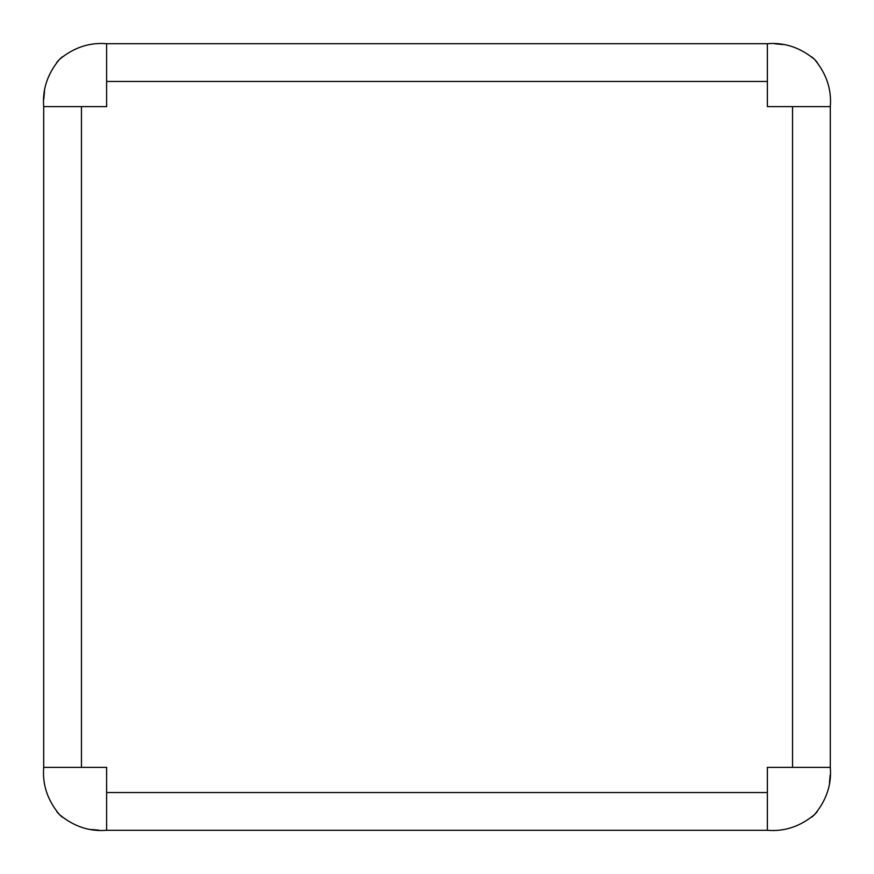 <?xml version="1.0" encoding="UTF-8"?>
<svg xmlns="http://www.w3.org/2000/svg" width="874" height="874" viewBox="0 0 874 874"><rect width="100%" height="100%" fill="white"/><g stroke="black" fill="none" stroke-linecap="round" stroke-linejoin="round"><path stroke-width="1.31" d="M56.843 62.251L59.377 59.487M59.487 59.377L62.251 56.843M811.749 56.843L814.513 59.377M814.623 59.487L817.157 62.251M817.157 811.749L814.623 814.513M814.513 814.623L811.749 817.157M62.251 817.157L59.487 814.623M59.377 814.513L56.843 811.749M767.372 830.3L106.628 830.3L106.628 767.372L43.7 767.372L43.7 106.628L106.628 106.628L106.628 43.7L767.372 43.7L767.372 106.628L830.3 106.628L830.3 767.372L767.372 767.372L767.372 830.3C784.481 831.731 800.213 826.487 814.568 814.568C826.487 800.213 831.731 784.481 830.3 767.372M830.3 106.628C831.731 89.519 826.487 73.787 814.568 59.432C800.213 47.513 784.481 42.269 767.372 43.7M43.7 767.372C42.269 784.481 47.513 800.213 59.432 814.568C73.787 826.487 89.519 831.731 106.628 830.3M106.628 43.7C89.519 42.269 73.787 47.513 59.432 59.432C47.513 73.787 42.269 89.519 43.7 106.628M830.191 774.888L829.47 782.875M774.888 43.809L782.875 44.53M99.112 830.191L91.125 829.47M43.809 99.112L44.53 91.125M792.543 106.628L792.543 767.372M106.628 792.543L767.372 792.543M106.628 81.457L767.372 81.457M81.457 106.628L81.457 767.372"/></g></svg>
